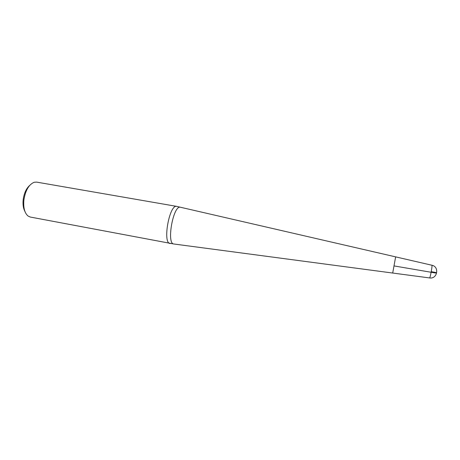 <?xml version="1.0" encoding="UTF-8"?>
<svg xmlns="http://www.w3.org/2000/svg" width="460" height="460" viewBox="0 0 460 460"><rect width="100%" height="100%" fill="white"/><g stroke="black" fill="none" stroke-linecap="round" stroke-linejoin="round"><path stroke-width="0.69" d="M429.582 277.938L392.708 273.044L395.64 256.87L392.708 273.044L173.765 243.984C166.278 243.691 173.316 204.89 180.423 207.242L176.985 206.448M170.263 243.518L170.056 243.489C162.351 243.196 169.464 203.97 176.778 206.396L36.627 182.114L34.143 182.275C28.848 184.523 25.426 190.428 23.885 200.002C23.218 207.702 24.598 213.037 28.031 216.016L30.297 217.045L173.765 243.984M24.903 211.387C23.264 208.357 22.689 204.43 23.184 199.611C24.069 193.286 26.203 188.588 29.589 185.518M431.25 271.676L435.051 272.366C437.052 272.82 437.103 273.016 435.206 272.964L394.18 265.943M180.423 207.242L431.905 265.236C439.651 266.719 437.374 279.266 429.6 277.938C430.203 278.225 432.572 265.178 431.905 265.236L431.888 265.23"/></g></svg>
